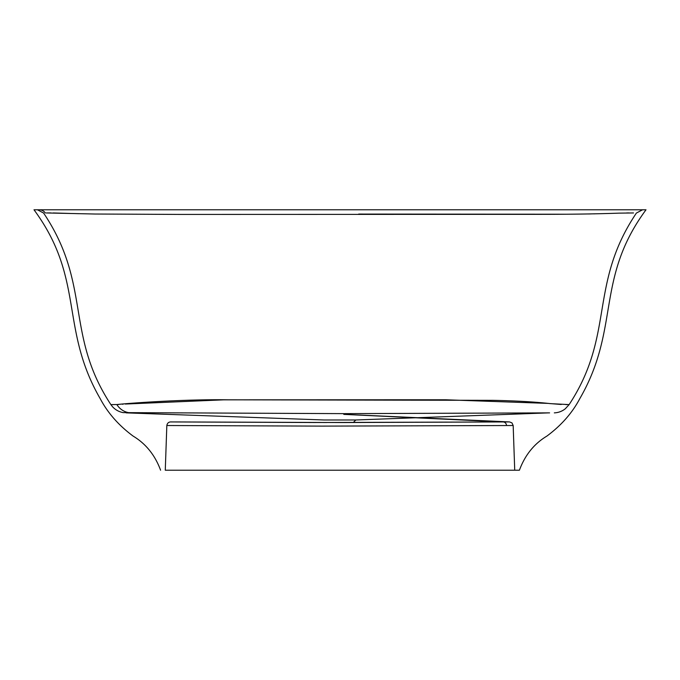 <?xml version="1.0" encoding="UTF-8"?>
<svg xmlns="http://www.w3.org/2000/svg" width="680" height="680" viewBox="0 0 680 680"><rect width="100%" height="100%" fill="white"/><g stroke="black" fill="none" stroke-linecap="round" stroke-linejoin="round"><path stroke-width="1.02" d="M166.829 425.519L321.921 426.113L513.17 425.519L514.726 470.212L165.274 470.212L166.829 425.519C167.28 423.232 168.53 422.034 170.603 421.931L314.228 422.518L503.089 421.94A3.723 3.417 -90.1 0 0 502.971 421.94L343.366 422.543L176.452 421.94M509.312 421.931L503.208 421.94M46.274 212.951L95.047 214.021L181.322 214.429L539.452 214.344C570.001 214.344 596.496 213.945 618.91 213.146L633.522 212.951M504.433 209.788L264.426 209.788M126.174 412.87L324.19 419.985L355.81 419.985L548.156 412.887M569.024 404.6L550.477 403.639C534.659 401.872 515.457 400.775 492.864 400.333L227.35 399.815C186.396 399.126 131.282 402.976 116.832 404.549L110.865 404.591C64.812 334.407 91.655 284.69 43.596 213.044L37.442 209.788M110.865 404.591L112.557 406.767C115.456 409.904 119 411.85 123.199 412.615L344.207 413.635L549.585 412.879M565.93 404.608L567.307 404.617M133.017 412.887L126.438 412.87M642.558 209.788L636.404 213.044C588.344 284.69 615.188 334.407 569.135 404.591L565.25 408.825C562.037 411.341 558.399 412.692 554.319 412.87M111.342 404.608L111.919 404.608M112.846 404.617L113.407 404.617M117.376 404.532L118.974 404.464M125.256 404.039L223.601 399.84L445.553 399.78L547.961 403.385M549.355 403.529L561.229 404.473M628.975 212.933L626.637 212.959M594.906 213.834L593.7 213.86M591.005 213.919L588.26 213.97M566.338 214.225L358.666 214.072M78.761 213.69L74.069 213.562M70.023 213.444L53.244 212.959M50.915 212.933L47.252 212.942M160.59 470.212C155.014 455.124 145.851 443.751 133.119 436.092C118.719 425.416 107.754 412.947 100.215 398.675C59.449 328.1 84.991 279.063 34 209.788L646 209.788C595.009 279.063 620.551 328.1 579.785 398.675C572.245 412.947 561.281 425.416 546.881 436.092C534.149 443.751 524.986 455.124 519.409 470.212L165.274 470.212M646 209.788L640.347 209.788M514.726 470.212L519.409 470.212M506.506 425.527A3.723 3.417 -90.1 0 0 503.089 421.94L343.791 414.375M176.324 421.94L326.723 422.526M45.313 212.976A7.438 7.386 90 0 0 39.253 209.788M116.832 404.549A18.598 17.595 90.2 0 0 130.866 412.879M353.277 422.526L355.81 419.985M505.053 421.931L479.748 421.991M122.477 404.26L123.02 404.217M343.817 414.324L509.575 421.931L511.981 422.918L513.17 425.519"/></g></svg>
